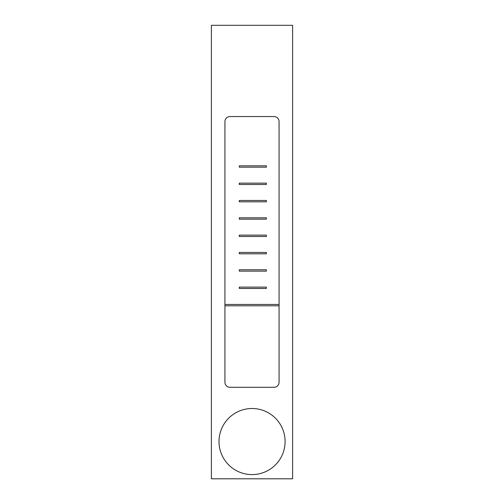 <?xml version="1.0" encoding="UTF-8"?>
<svg xmlns="http://www.w3.org/2000/svg" width="504" height="504" viewBox="0 0 504 504"><rect width="100%" height="100%" fill="white"/><g stroke="black" fill="none" stroke-linecap="round" stroke-linejoin="round"><path stroke-width="0.76" d="M292.61 25.307L211.39 25.307L211.39 478.8L292.61 478.8L292.61 25.307M230.013 116.55L273.987 116.55A5.09 5.09 0 0 1 279.071 121.64L279.071 382.202A5.09 5.09 0 0 1 273.987 387.293L230.013 387.293A5.09 5.09 0 0 1 224.929 382.202L224.929 121.64A5.09 5.09 0 0 1 230.013 116.55M285.844 25.307L218.263 25.307M285.094 441.548A33.044 33.044 0 0 0 252.057 408.505A33.044 33.044 0 0 0 219.013 441.548A33.044 33.044 0 0 0 252.057 474.585A33.044 33.044 0 0 0 285.094 441.548M279.071 305.796L224.929 305.796M279.071 304.441L224.929 304.441M239.274 165.822L239.274 167.177L266.351 167.177L266.351 165.822L239.274 165.822M239.299 287.116L239.299 288.471L266.351 288.471L266.351 287.116L239.299 287.116M239.274 269.785L239.274 271.139L266.351 271.139L266.351 269.785L239.274 269.785M239.274 252.46L239.274 253.814L266.351 253.814L266.351 252.46L239.274 252.46M239.274 235.135L239.274 236.489L266.351 236.489L266.351 235.135L239.274 235.135M239.274 217.804L239.274 219.158L266.351 219.158L266.351 217.804L239.274 217.804M239.274 200.479L239.274 201.833L266.351 201.833L266.351 200.479L239.274 200.479M239.274 183.154L239.274 184.502L266.351 184.502L266.351 183.154L239.274 183.154"/></g></svg>
